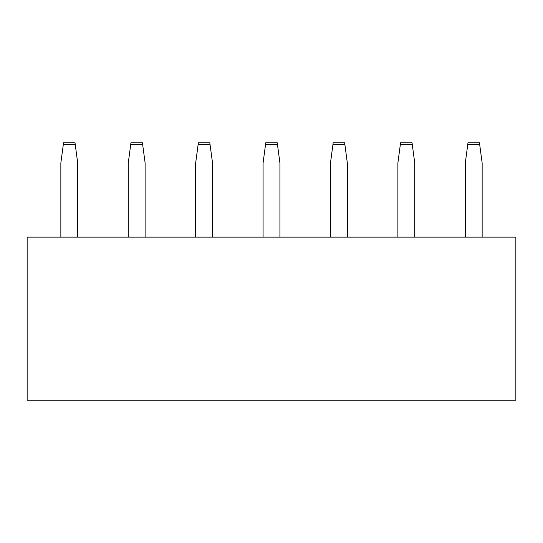<?xml version="1.0" encoding="UTF-8"?>
<svg xmlns="http://www.w3.org/2000/svg" width="543" height="543" viewBox="0 0 543 543"><rect width="100%" height="100%" fill="white"/><g stroke="black" fill="none" stroke-linecap="round" stroke-linejoin="round"><path stroke-width="0.81" d="M27.15 400.245L27.15 237.121L515.85 237.121L515.85 400.245L27.15 400.245L515.85 400.245L515.85 237.121L27.15 237.121L27.15 400.245M279.923 162.975L277.453 144.438L265.547 144.438L263.077 162.975L263.077 237.121L263.077 162.975L265.771 142.755L265.547 144.438L277.453 144.438L279.923 162.975L279.923 237.121L279.923 162.975M277.229 142.755L277.453 144.438L277.229 142.755L265.771 142.755L277.229 142.755M209.822 142.755L212.517 162.975L210.046 144.438L198.141 144.438L195.67 162.975L195.67 237.121L195.67 162.975L198.365 142.755L209.822 142.755L198.365 142.755L198.141 144.438L210.046 144.438L209.822 142.755M212.517 237.121L212.517 162.975L212.517 237.121M142.415 142.755L145.11 162.975L142.639 144.438L130.734 144.438L128.263 162.975L128.263 237.121L128.263 162.975L130.958 142.755L142.415 142.755L130.958 142.755L130.734 144.438L142.639 144.438L142.415 142.755M145.11 237.121L145.11 162.975L145.11 237.121M75.009 142.755L77.703 162.975L75.233 144.438L63.327 144.438L60.857 162.975L60.857 237.121L60.857 162.975L63.551 142.755L75.009 142.755L63.551 142.755L63.327 144.438L75.233 144.438L75.009 142.755M77.703 237.121L77.703 162.975L77.703 237.121M479.449 142.755L482.143 162.975L479.673 144.438L467.767 144.438L465.297 162.975L465.297 237.121L465.297 162.975L467.991 142.755L479.449 142.755L467.991 142.755L467.767 144.438L479.673 144.438L479.449 142.755M482.143 237.121L482.143 162.975L482.143 237.121M412.042 142.755L414.737 162.975L412.266 144.438L400.361 144.438L397.89 162.975L397.89 237.121L397.89 162.975L400.585 142.755L412.042 142.755L400.585 142.755L400.361 144.438L412.266 144.438L412.042 142.755M414.737 237.121L414.737 162.975L414.737 237.121M344.635 142.755L347.33 162.975L344.859 144.438L332.954 144.438L330.483 162.975L330.483 237.121L330.483 162.975L333.178 142.755L344.635 142.755L333.178 142.755L332.954 144.438L344.859 144.438L344.635 142.755M347.33 237.121L347.33 162.975L347.33 237.121"/></g></svg>
